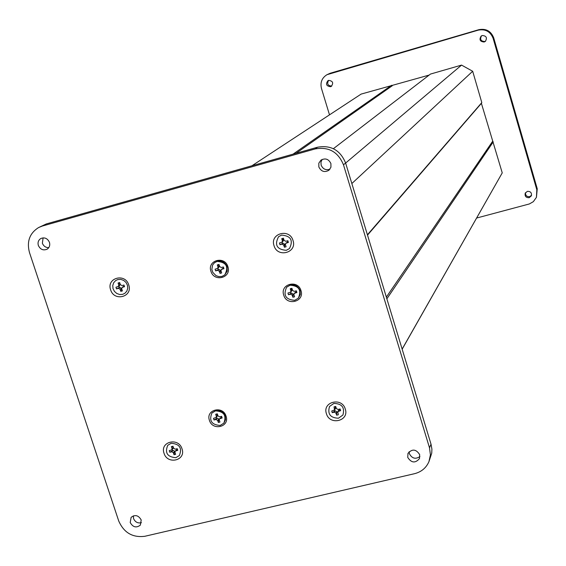 <?xml version="1.0" encoding="UTF-8"?>
<svg xmlns="http://www.w3.org/2000/svg" width="566" height="566" viewBox="0 0 566 566"><rect width="100%" height="100%" fill="white"/><g stroke="black" fill="none" stroke-linecap="round" stroke-linejoin="round"><path stroke-width="0.85" d="M328.634 80.379C332.893 80.952 333.756 82.969 331.237 86.421L330.558 86.711C326.278 86.11 325.422 84.086 328.004 80.641L328.634 80.379M331.775 86.039L331.697 86.06C327.778 85.742 326.752 83.853 328.613 80.386M527.37 191.365C530.547 191.266 531.877 192.751 531.368 195.829L529.203 197.697C525.984 197.782 524.661 196.275 525.227 193.176L527.37 191.365M531.545 195.291L529.656 196.65C526.769 196.841 525.382 195.518 525.51 192.673M482.274 35.509C486.385 35.828 487.411 37.788 485.352 41.375L484.156 42.004C479.989 41.643 478.992 39.662 481.157 36.075L482.274 35.509M485.642 41.099L484.772 41.495C480.838 41.283 479.742 39.401 481.489 35.849M329.497 114.856L321.453 88.381C320.08 82.431 321.92 77.867 326.971 74.698L478.213 30.147C485.423 28.795 490.397 31.54 493.135 38.382L536.823 189.808L536.434 197.336L533.342 201.666L529.352 203.958L476.657 218.023M326.971 74.698L330.211 73.24L478.857 29.68C486.038 28.335 490.998 31.073 493.722 37.887L537.247 188.782L536.434 197.336M274.022 245.658C269.678 233.397 289.615 227.957 293.025 240.522C297.32 252.832 277.411 258.16 274.022 245.658M210.934 271.284C206.972 260.247 224.773 255.415 227.907 266.713C231.841 277.786 214.054 282.533 210.934 271.284M110.625 289.813C106.238 277.885 125.228 272.706 128.73 284.917C133.081 296.888 114.113 301.968 110.625 289.813M283.715 295.119C279.795 284.04 297.886 279.25 300.971 290.591C304.855 301.699 286.785 306.404 283.715 295.119M209.413 420.326C205.515 409.614 222.99 405.263 226.075 416.208C229.938 426.948 212.476 431.221 209.413 420.326M164.02 453.246C159.739 441.636 178.615 436.987 182.019 448.859C186.256 460.512 167.402 465.068 164.02 453.246M326.405 413.661C322.181 401.733 341.984 396.858 345.288 409.062C349.47 421.033 329.695 425.809 326.405 413.661M409.147 451.703L409.402 453.741C412.006 458.524 415.515 459.465 419.93 456.564M419.675 454.632C416.067 449.071 412.168 448.654 407.98 453.38L407.746 457.427C411.411 463.023 415.324 463.405 419.484 458.573L419.675 454.632M133.343 515.831L133.562 518.597C135.189 522.135 137.814 523.5 141.436 522.68M141.203 519.977C138.507 515.279 135.154 514.395 131.121 517.338L130.215 522.552C132.939 527.279 136.314 528.135 140.34 525.135L141.203 519.977M43.094 237.862L42.372 243.203C43.589 246.182 45.719 247.66 48.768 247.653M49.447 242.347C47.537 238.364 44.672 237.083 40.83 238.512C38.382 240.111 37.554 242.425 38.347 245.453C40.285 249.472 43.186 250.731 47.042 249.238C49.426 247.632 50.225 245.333 49.447 242.347M322.174 159.414L320.957 162.124L321.134 165.131C322.938 169.156 325.882 170.507 329.971 169.17M330.905 163.567C328.634 158.975 325.309 157.843 320.922 160.157L318.828 163.192L318.842 166.942C321.177 171.597 324.551 172.694 328.966 170.232L330.933 167.225L330.905 163.567M428.957 461.608L431.745 453.133L431.908 449.156L431.023 444.197L345.614 163.008C340.279 150.139 330.912 144.875 317.519 147.224L46.334 223.924L38.58 227.553C29.637 233.22 26.595 241.533 29.46 252.493L118.719 520.968C123.89 532.733 132.614 537.834 144.896 536.271L414.545 473.685C421.401 471.924 426.205 467.898 428.957 461.608L430.415 454.838L429.509 447.84L343.477 164.812C338.107 151.858 328.676 146.559 315.198 148.922L42.323 226.053L38.58 227.553M333.388 148.695L430.45 74.075L461.559 65.097L472.681 71.259L481.8 102.602L481.397 103.337L502.247 172.878L402.164 349.187M251.934 165.774L361.122 94.09L429.155 75.073M481.397 103.337L367.511 235.116M481.8 102.602L367.412 234.791M492.498 141.486L386.345 297.122M493.234 141.896L386.861 298.82M502.247 172.878L402.136 349.102M391.615 85.289L293.061 154.143M392.344 85.692L296.068 153.294M461.559 65.097L345.628 163.05M472.681 71.259L351.847 183.533M333.876 403.417L329.532 406.473C327.346 414.015 330.325 417.927 338.475 418.217L342.932 415.005C344.942 407.499 341.928 403.643 333.876 403.417M339.657 409.077L340.626 410.633L340.109 408.963L338.015 409.473L336.367 408.532L335.716 406.445L334.039 406.855L335.886 406.982M340.626 410.633L337.782 411.68L338.312 414.786L336.636 415.189L335.985 413.109L334.343 412.168L332.249 412.678L335.192 410.81L336.834 411.751L336.636 415.189M334.039 406.855L334.563 409.975L331.726 411.008L332.249 412.678M335.39 407.103L335.419 408.624L334.563 409.975M337.619 412.119L336.996 412.267M337.782 411.68L338.631 410.322L339.848 409.678M334.428 410.145L334.676 410.937M171.165 443.277L167.755 445.308C164.664 452.864 167.366 456.988 175.856 457.682L179.372 455.552C182.316 448.01 179.578 443.914 171.165 443.277M177.101 448.732L177.774 450.324L177.243 448.697L175.248 449.185L173.649 448.265L172.984 446.234L171.392 446.624L173.154 446.751L173.302 447.232L173.083 448.392L171.831 449.814L172.05 448.654L171.392 446.624M177.774 450.324L175.184 451.166L174.972 452.319L175.63 454.349L174.031 454.739L173.373 452.708L171.774 451.781L169.779 452.269L173.033 450.359L174.625 451.279L174.031 454.739M171.831 449.814L169.255 450.649L169.779 452.269M175.184 451.166L177.292 449.319M172.184 449.411L172.531 450.479M286.714 287.139L290.252 285.016C294.921 284.281 298.197 286.141 300.072 290.606L300.27 294.511L298.452 298.034M290.054 285.222L286.615 287.238C283.007 295.303 285.717 299.669 294.759 300.32L298.353 298.14C301.749 290.103 298.975 285.795 290.054 285.222M295.912 290.938L296.881 292.523L296.351 290.818L294.242 291.377L292.587 290.429L291.922 288.299L290.238 288.745L291.879 289.827L291.61 291.08L290.627 292.127L290.903 290.874L290.238 288.745M296.881 292.523L294.179 293.436L293.91 294.681L294.575 296.81L292.891 297.249L292.226 295.127L290.57 294.179L288.469 294.73L291.547 293.124L293.202 294.065L292.891 297.249M290.627 292.127L287.938 293.032L288.469 294.73M292.19 289.169L291.716 289.297M293.86 294.469L293.365 294.596M294.179 293.436L296.209 291.9M290.662 292.091L291.023 293.266M212.038 412.89L215.71 410.598C220.224 409.954 223.407 411.793 225.268 416.109L225.523 419.717L223.945 423.035M215.476 410.866L211.917 413.024C208.868 420.687 211.62 424.833 220.16 425.455L223.832 423.177C226.725 415.536 223.938 411.432 215.476 410.866M221.398 416.392L222.148 417.984L221.624 416.335L219.587 416.845L217.974 415.911L217.316 413.852L215.688 414.255L217.5 414.425M222.148 417.984L219.502 418.861L219.29 420.022L219.955 422.073L218.327 422.477L217.669 420.418L216.056 419.491L214.026 419.993L217.203 418.132L218.816 419.059L218.327 422.477M215.688 414.255L216.346 416.314L216.134 417.475L213.495 418.345L214.026 419.993M217.337 414.468L217.287 416.123L216.134 417.475M219.502 418.861L221.603 417.043M216.361 417.206L216.7 418.26M214.549 262.681L217.351 261.202C221.95 260.459 225.19 262.306 227.086 266.756L227.207 271.128L224.851 274.835M217.111 261.4L214.429 262.773L212.59 265.058L211.84 269.444L212.788 272.359L216.014 275.649L218.9 276.625L221.886 276.449L224.737 274.935C228.997 266.812 226.457 262.299 217.111 261.4M223.061 267.046L223.91 268.659L223.372 266.961L221.299 267.52L219.658 266.586L218.985 264.464L217.33 264.909L219 265.525L219.169 266.055L218.794 267.414L217.627 268.397L218.002 267.032L217.33 264.909M223.91 268.659L221.37 269.466L221.002 270.824L221.674 272.939L220.018 273.385L219.346 271.27L217.698 270.329L215.632 270.888L218.865 269.345L220.507 270.279L220.018 273.385M217.627 268.397L215.094 269.19L215.632 270.888M221.37 269.466L223.4 268.128M217.924 268.142L218.356 269.487M281.543 235.109L278.557 236.715C274.284 244.944 276.852 249.486 286.276 250.335L289.452 248.559C293.478 240.345 290.846 235.859 281.543 235.109M287.408 240.847L288.398 242.439L287.868 240.727L285.752 241.293L284.09 240.352L283.417 238.208L281.734 238.661L283.403 239.892L283.057 241.236L282.052 242.156L282.399 240.805L281.734 238.661M288.398 242.439L285.766 243.302L285.42 244.639L286.085 246.783L284.401 247.236L283.736 245.099L282.066 244.151L279.965 244.717L283.078 243.224L284.733 244.165L284.401 247.236M282.052 242.156L279.427 243.005L279.965 244.717M283.736 239.22L283.241 239.354M285.398 244.569L284.903 244.703M285.766 243.302L287.754 241.965M282.144 242.071L282.547 243.366M117.82 279.554L115.662 280.566L113.688 282.717L112.754 285.547L113.016 288.603L114.431 291.391L116.766 293.478L119.659 294.518L122.645 294.362L124.945 293.252L126.862 291.073L127.732 288.243L127.428 285.207L125.999 282.448L123.657 280.403L120.777 279.385L117.82 279.554M123.841 285.08L124.527 286.707L123.982 285.038L121.973 285.582L120.36 284.656L119.674 282.568L118.068 283.007L119.992 283.559L119.362 285.653M124.527 286.707L122.136 287.429L121.718 288.83L122.398 290.91L120.784 291.349L120.105 289.261L118.492 288.335L116.49 288.879L119.907 287.316L121.683 288.759L120.784 291.349M118.068 283.007L118.747 285.094L118.322 286.495L115.945 287.21L116.49 288.879M123.246 286.721L124.195 286.163M118.945 286.049L119.405 287.457M537.247 188.782L536.823 189.808M493.722 37.887L493.135 38.382M330.211 73.24L329.065 73.849M478.857 29.68L478.213 30.147M42.323 226.053L46.334 223.924M315.198 148.922L317.519 147.224M429.509 447.84L431.023 444.197M343.477 164.812L345.614 163.008M334.69 408.942L335.546 407.591M336.834 411.751L335.985 413.109M334.343 412.168L335.192 410.81M339.374 409.791L338.532 411.142M172.05 448.654L173.302 447.232M174.625 451.279L173.373 452.708M171.774 451.781L173.033 450.359M177.017 449.383L175.771 450.812M290.903 290.874L291.879 289.827M293.202 294.065L292.226 295.127M290.57 294.179L291.547 293.124M295.742 292.021L294.773 293.075M216.346 416.314L217.5 414.963M218.816 419.059L217.669 420.418M216.056 419.491L217.203 418.132M221.256 417.128L220.117 418.486M218.002 267.032L219.169 266.055M220.507 270.279L219.346 271.27M217.698 270.329L218.865 269.345M222.997 268.234L221.837 269.218M282.399 240.805L283.403 239.892M284.733 244.165L283.736 245.099M282.066 244.151L283.078 243.224M287.28 242.092L286.29 243.012M118.747 285.094L120.162 284.082M121.513 288.243L120.105 289.261M118.492 288.335L119.907 287.316M123.919 286.233L122.511 287.252M118.322 286.495L119.737 285.476M122.136 287.429L123.537 286.417"/></g></svg>
